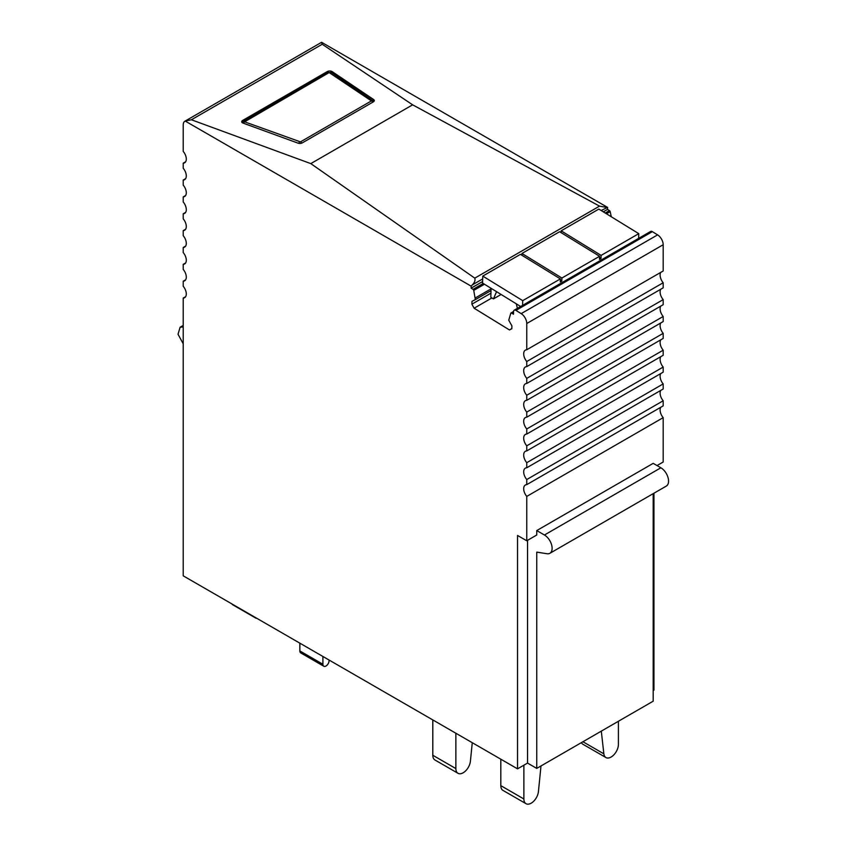 <?xml version="1.0" encoding="UTF-8"?>
<svg xmlns="http://www.w3.org/2000/svg" width="846" height="846" viewBox="0 0 846 846"><rect width="100%" height="100%" fill="white"/><g stroke="black" fill="none" stroke-linecap="round" stroke-linejoin="round"><path stroke-width="1.27" d="M298.099 143.164A3.257 1.745 -3.3 0 0 302.36 142.837L373.34 101.858A3.257 1.745 -3.3 0 0 374.292 100.526A3.257 1.745 -3.3 0 0 373.636 99.553L332.14 71.593A3.257 1.745 -3.3 0 0 327.233 71.603L242.654 120.439A3.257 1.745 -3.3 0 0 241.702 121.771A3.257 1.745 -3.3 0 0 242.992 123.061L298.099 143.164M322.21 44.256L191.397 119.772L310.799 163.616L412.637 104.83L322.21 44.256L321.617 42.3L607.587 207.397L601.146 210.517M185.634 161.787L183.222 163.172A8.153 4.706 60 0 0 183.994 163.056A8.153 4.706 60 0 0 184.608 162.802A8.153 4.706 60 0 0 183.994 152.407A8.153 4.706 60 0 0 183.222 151.402L183.222 124.933A8.153 4.706 60 0 1 184.914 121.2L321.332 42.448A8.153 4.706 60 0 1 321.617 42.3M184.914 121.2A8.153 4.706 60 0 1 185.211 121.063L471.169 286.16L472.269 284.933C474.595 282.659 475.441 280.396 474.796 278.144L310.799 163.616M191.397 119.772L185.211 121.063M606.529 207.407L599.539 206.128L412.637 104.83M536.755 530.569L544.433 535.01A10.871 6.271 60 0 1 551.539 544.591A10.871 6.271 60 0 1 549.868 553.295L666.31 486.08A10.871 6.271 60 0 0 667.97 477.366A10.871 6.271 60 0 0 660.874 467.785L653.186 463.354L536.755 530.569L536.755 535.01L526.762 540.774L517.541 535.455L517.541 768.845L183.222 575.83L183.222 298.067A8.153 4.706 60 0 0 183.994 297.951A8.153 4.706 60 0 0 184.608 297.686A8.153 4.706 60 0 0 183.994 287.302A8.153 4.706 60 0 0 183.222 286.297L183.222 281.21A8.153 4.706 60 0 0 183.994 281.084A8.153 4.706 60 0 0 184.608 280.83A8.153 4.706 60 0 0 183.994 270.434A8.153 4.706 60 0 0 183.222 269.43L183.222 264.343A8.153 4.706 60 0 0 183.994 264.227A8.153 4.706 60 0 0 184.608 263.963A8.153 4.706 60 0 0 183.994 253.578A8.153 4.706 60 0 0 183.222 252.573L183.222 247.487A8.153 4.706 60 0 0 183.994 247.37A8.153 4.706 60 0 0 184.608 247.106A8.153 4.706 60 0 0 183.994 236.721A8.153 4.706 60 0 0 183.222 235.706L183.222 230.62A8.153 4.706 60 0 0 183.994 230.503A8.153 4.706 60 0 0 184.608 230.239A8.153 4.706 60 0 0 183.994 219.854A8.153 4.706 60 0 0 183.222 218.85L183.222 213.763A8.153 4.706 60 0 0 183.994 213.647A8.153 4.706 60 0 0 184.608 213.382A8.153 4.706 60 0 0 183.994 202.998A8.153 4.706 60 0 0 183.222 201.993L183.222 196.896A8.153 4.706 60 0 0 183.994 196.78A8.153 4.706 60 0 0 184.608 196.515A8.153 4.706 60 0 0 183.994 186.131A8.153 4.706 60 0 0 183.222 185.126L183.222 180.039A8.153 4.706 60 0 0 183.994 179.923A8.153 4.706 60 0 0 184.608 179.659A8.153 4.706 60 0 0 183.994 169.274A8.153 4.706 60 0 0 183.222 168.269L183.222 163.172M526.762 540.774L526.762 496.412A8.153 4.706 60 0 1 525.99 495.396A8.153 4.706 60 0 1 525.377 485.012A8.153 4.706 60 0 1 525.99 484.747A8.153 4.706 60 0 1 526.762 484.631L526.762 479.545A8.153 4.706 60 0 1 525.99 478.54A8.153 4.706 60 0 1 525.377 468.155A8.153 4.706 60 0 1 525.99 467.891A8.153 4.706 60 0 1 526.762 467.775L526.762 462.688A8.153 4.706 60 0 1 525.99 461.683A8.153 4.706 60 0 1 525.377 451.288A8.153 4.706 60 0 1 525.99 451.034A8.153 4.706 60 0 1 526.762 450.907L526.762 445.821A8.153 4.706 60 0 1 525.99 444.816A8.153 4.706 60 0 1 525.377 434.432A8.153 4.706 60 0 1 525.99 434.167A8.153 4.706 60 0 1 526.762 434.051L526.762 428.964A8.153 4.706 60 0 1 525.99 427.96A8.153 4.706 60 0 1 525.377 417.564A8.153 4.706 60 0 1 525.99 417.311A8.153 4.706 60 0 1 526.762 417.184L526.762 412.097A8.153 4.706 60 0 1 525.99 411.093A8.153 4.706 60 0 1 525.377 400.708A8.153 4.706 60 0 1 525.99 400.444A8.153 4.706 60 0 1 526.762 400.327L526.762 395.241A8.153 4.706 60 0 1 525.99 394.236A8.153 4.706 60 0 1 525.377 383.841A8.153 4.706 60 0 1 525.99 383.587A8.153 4.706 60 0 1 526.762 383.471L526.762 378.374A8.153 4.706 60 0 1 525.99 377.369A8.153 4.706 60 0 1 525.377 366.984A8.153 4.706 60 0 1 525.99 366.72A8.153 4.706 60 0 1 526.762 366.604L526.762 361.517A8.153 4.706 60 0 1 525.99 360.512A8.153 4.706 60 0 1 525.377 350.128A8.153 4.706 60 0 1 525.99 349.863A8.153 4.706 60 0 1 526.762 349.747L526.762 323.51L663.179 244.748L663.179 270.984L526.762 349.747M511.83 328.565L509.451 329.951L511.83 328.745L511.915 325.911L508.753 320.19L510.815 313.2A1.089 0.624 60 0 1 511.555 313.041L513.48 314.226L513.554 311.603A3.257 1.882 60 0 1 514.231 310.196L650.648 231.444A3.257 1.882 60 0 1 652.351 231.645L657.596 234.871L521.189 313.633A8.153 4.706 60 0 1 526.762 323.51M521.189 313.633L515.933 310.408L652.351 231.645M514.231 310.196A3.257 1.882 60 0 1 515.933 310.408M509.451 329.951L474.12 308.219L471.888 304.179L471.973 301.345L475.336 299.643L473.749 290.4L484.451 284.224M483.214 283.473L473.041 289.343A1.089 0.624 60 0 1 473.749 290.4M473.041 289.343L471.116 288.169L471.169 286.16M653.186 690.537L653.958 690.093L653.958 493.207M611.288 216.756L610.167 211.637A1.089 0.624 60 0 0 609.448 210.591L607.534 209.406L607.587 207.397M657.596 234.871A8.153 4.706 60 0 1 663.179 244.748M526.762 361.517L663.179 282.754A8.153 4.706 60 0 1 662.407 281.75A8.153 4.706 60 0 1 660.768 272.37M663.179 282.754L663.179 287.841L526.762 366.604M526.762 378.374L663.179 299.621A8.153 4.706 60 0 1 662.407 298.617A8.153 4.706 60 0 1 660.768 289.237M663.179 299.621L663.179 304.708L526.762 383.471M526.762 395.241L663.179 316.478A8.153 4.706 60 0 1 662.407 315.473A8.153 4.706 60 0 1 660.768 306.093M663.179 316.478L663.179 321.565L526.762 400.327M526.762 412.097L663.179 333.345A8.153 4.706 60 0 1 662.407 332.341A8.153 4.706 60 0 1 660.768 322.961M663.179 333.345L663.179 338.432L526.762 417.184M526.762 428.964L663.179 350.202A8.153 4.706 60 0 1 662.407 349.197A8.153 4.706 60 0 1 660.768 339.817M663.179 350.202L663.179 355.288L526.762 434.051M526.762 445.821L663.179 367.069A8.153 4.706 60 0 1 662.407 366.054A8.153 4.706 60 0 1 660.768 356.684M663.179 367.069L663.179 372.155L526.762 450.907M526.762 462.688L663.179 383.925A8.153 4.706 60 0 1 662.407 382.921A8.153 4.706 60 0 1 660.768 373.541M663.179 383.925L663.179 389.012L526.762 467.775M526.762 479.545L663.179 400.782A8.153 4.706 60 0 1 662.407 399.777A8.153 4.706 60 0 1 660.768 390.408M663.179 400.782L663.179 405.879L526.762 484.631M526.762 496.412L663.179 417.649A8.153 4.706 60 0 1 662.407 416.644A8.153 4.706 60 0 1 660.768 407.264M663.179 417.649L663.179 462.022L657.025 465.564M607.534 209.406L603.304 211.849M482.611 281.528L471.116 288.169M185.634 296.682L183.222 298.067M185.634 279.815L183.222 281.21M185.634 262.958L183.222 264.343M185.634 246.091L183.222 247.487M185.634 229.234L183.222 230.62M185.634 212.367L183.222 213.763M185.634 195.511L183.222 196.896M185.634 178.643L183.222 180.039M491.061 288.856L475.389 297.898M491.008 290.601L475.336 299.643M490.934 293.181L471.888 304.179M491.886 297.951L474.12 308.219M517.541 768.845L527.534 763.081L527.534 540.33M653.186 493.652L653.186 701.186L536.755 768.401L527.534 763.081M183.222 343.814L178.03 334.265L180.092 327.265L183.222 326.873M536.755 768.401L536.755 552.121L547.066 553.739A10.871 6.271 60 0 0 549.868 553.295M329.105 660.06L329.052 660.948A4.346 2.506 -60 0 1 327.053 665.178A4.346 2.506 -60 0 1 323.807 666.236A4.346 2.506 -60 0 1 322.908 664.247L322.908 656.475M323.807 666.236L300.753 652.922A4.346 2.506 -60 0 1 299.854 650.934L299.854 643.172L292.769 639.079A10.321 5.964 -60 0 1 292.674 639.026M255.143 617.358A4.346 2.506 120 0 0 255.788 618.088L232.735 604.784A4.346 2.506 -60 0 1 232.079 604.044M255.788 618.088A4.346 2.506 120 0 0 256.761 618.289M601.295 731.145L603.864 753.828A10.321 5.964 120 0 0 605.948 757.551A10.321 5.964 120 0 0 613.9 754.791A10.321 5.964 120 0 0 618.405 744.395L618.405 721.257M581.403 742.629A10.321 5.964 120 0 0 582.894 744.247L605.948 757.551M472.269 742.714L470.408 761.21A10.321 5.964 120 0 1 465.543 770.96A10.321 5.964 120 0 1 458.003 773.307A10.321 5.964 120 0 1 455.867 768.58L455.867 733.239M432.803 719.925L432.803 755.267A10.321 5.964 120 0 0 434.95 759.994L458.003 773.307M540.996 765.958L538.426 791.602A10.321 5.964 120 0 1 533.562 801.352A10.321 5.964 120 0 1 526.022 803.7A10.321 5.964 120 0 1 523.875 798.973L523.875 765.186M500.821 759.2L500.821 785.659A10.321 5.964 120 0 0 502.958 790.386L526.022 803.7M561.903 278.027L521.961 253.462L559.618 231.719L599.56 256.285L561.903 278.027L561.818 281.084L560.285 281.961L560.369 278.916L522.712 300.658L522.574 305.385M638.624 238.382L638.762 233.655L601.104 255.397L601.009 258.453L599.476 259.341L599.56 256.285M520.65 306.495L482.569 283.072L482.77 276.092L520.427 254.35L560.369 278.916M521.961 253.462L521.908 255.259M561.11 232.629L561.162 230.831L598.82 209.089L638.762 233.655M560.338 280.163L561.818 281.084M561.162 230.831L601.104 255.397M599.528 257.533L601.009 258.453M482.77 276.092L522.712 300.658M501.107 294.471L493.43 298.902L490.817 297.295L491.071 288.296M517.414 308.367L516.303 303.82M493.43 298.902L496.57 291.68M242.728 121.792L242.654 120.439M599.539 206.128L474.796 278.144M327.233 71.603L327.307 72.851M332.224 72.999L332.14 71.593M373.636 99.553L373.731 101.097M482.685 278.916L472.269 284.933M609.448 210.591L605.228 213.033M606.455 213.784L610.167 211.637M511.555 313.041L513.543 311.888M660.874 467.785L544.433 535.01M299.854 650.934L322.908 664.247M371.415 100.907L300.446 141.885L244.621 121.824L329.157 72.555L371.415 100.907A2.718 1.565 -120 0 1 372.769 102.186M298.68 143.334A2.718 1.438 -70 0 1 299.738 141.938M301.768 143.111A2.718 1.565 -120 0 0 300.446 141.885M373.943 101.383L331.621 72.587L327.931 72.492L243.341 121.327A2.718 1.565 60 0 1 244.568 121.39M243.553 123.262A2.718 1.438 -70 0 1 244.621 121.824M331.621 72.587A2.718 1.872 124 0 0 329.972 72.555M327.931 72.492A2.718 1.565 60 0 1 329.157 72.555M373.118 100.558A2.718 1.872 124 0 0 371.468 100.515M582.936 741.741L603.864 753.828M432.803 755.267L455.867 768.58M500.821 785.659L523.875 798.973M510.995 312.967L513.564 311.487M183.222 325.456L180.092 327.254M243.341 121.327L242.146 122.585"/></g></svg>
